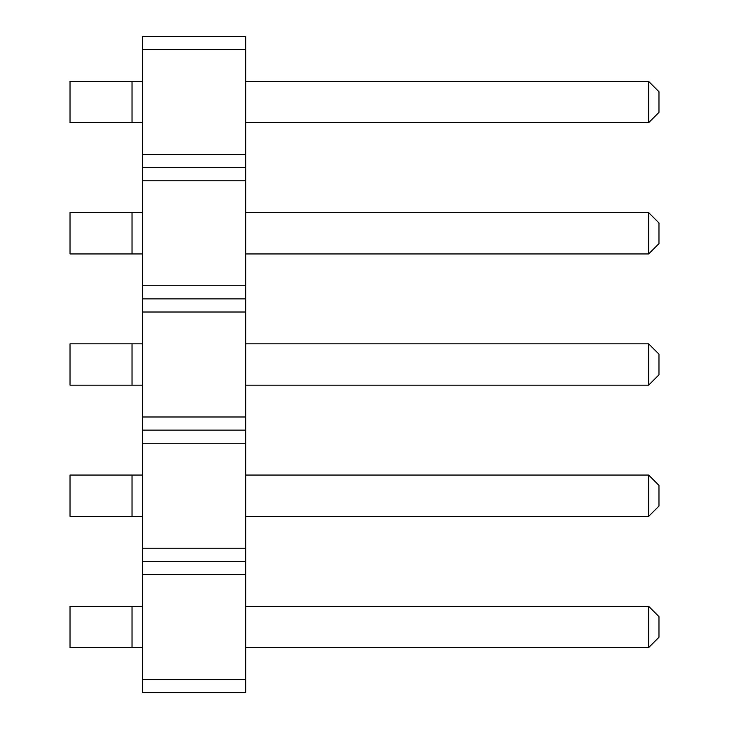 <?xml version="1.0" encoding="UTF-8"?>
<svg xmlns="http://www.w3.org/2000/svg" width="729" height="729" viewBox="0 0 729 729"><rect width="100%" height="100%" fill="white"/><g stroke="black" fill="none" stroke-linecap="round" stroke-linejoin="round"><path stroke-width="1.09" d="M245.682 679.428L142.355 679.428L142.355 692.55L245.682 692.55L245.682 548.208L142.355 548.208L142.355 36.45L245.682 36.45L245.682 49.572L142.355 49.572M245.682 561.33L142.355 561.33L142.355 548.208M245.682 548.208L245.682 49.572M245.682 574.452L142.355 574.452L142.355 561.33M245.682 443.232L142.355 443.232M142.355 679.428L142.355 574.452M245.682 154.548L142.355 154.548M245.682 167.67L142.355 167.67M245.682 180.792L142.355 180.792M245.682 285.768L142.355 285.768M245.682 298.89L142.355 298.89M245.682 312.012L142.355 312.012M245.682 416.988L142.355 416.988M245.682 430.11L142.355 430.11M245.682 343.833L648.637 343.833L648.637 385.167L245.682 385.167M245.682 475.053L648.637 475.053L648.637 516.387L245.682 516.387M245.682 606.273L648.637 606.273L648.637 647.607L245.682 647.607M245.682 81.393L648.637 81.393L648.637 122.727L245.682 122.727M245.682 212.613L648.637 212.613L648.637 253.947L245.682 253.947M142.355 343.833L70.03 343.833L70.03 385.167L142.355 385.167M132.022 343.833L132.022 385.167M142.355 475.053L70.03 475.053L70.03 516.387L142.355 516.387M132.022 475.053L132.022 516.387M132.022 606.273L132.022 647.607L70.03 647.607L70.03 606.273L142.355 606.273M132.022 647.607L142.355 647.607M132.022 81.393L132.022 122.727L70.03 122.727L70.03 81.393L142.355 81.393M132.022 122.727L142.355 122.727M132.022 212.613L132.022 253.947L70.03 253.947L70.03 212.613L142.355 212.613M132.022 253.947L142.355 253.947M648.637 343.833L658.97 354.166L658.97 374.834L648.637 385.167M648.637 475.053L658.97 485.386L658.97 506.054L648.637 516.387M648.637 606.273L658.97 616.606L658.97 637.274L648.637 647.607M648.637 81.393L658.97 91.726L658.97 112.394L648.637 122.727M648.637 212.613L658.97 222.946L658.97 243.614L648.637 253.947"/></g></svg>
